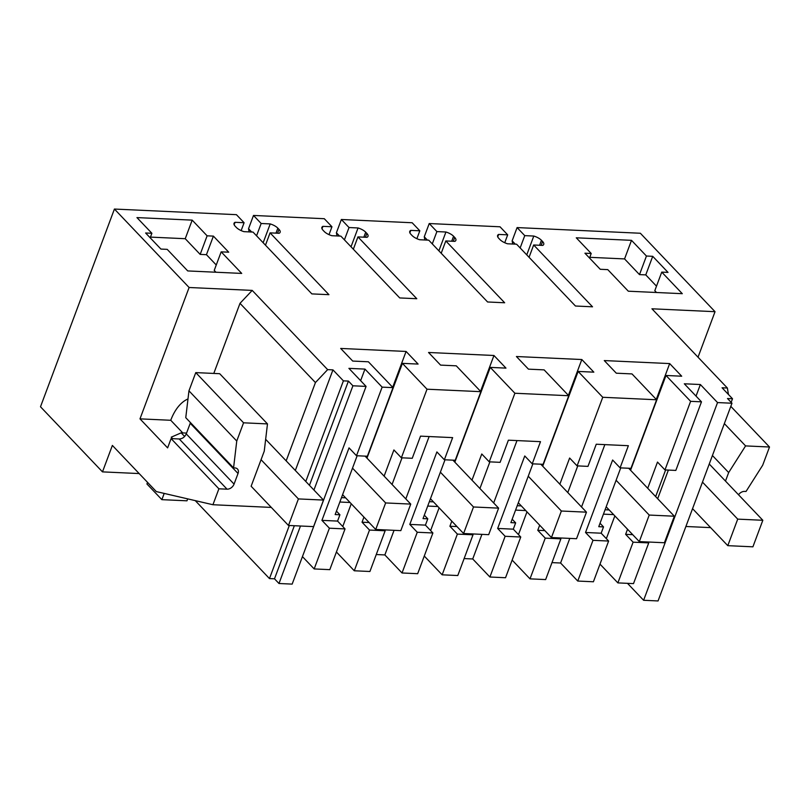 <?xml version="1.0" encoding="UTF-8"?>
<svg xmlns="http://www.w3.org/2000/svg" width="810" height="810" viewBox="0 0 810 810"><rect width="100%" height="100%" fill="white"/><g stroke="black" fill="none" stroke-linecap="round" stroke-linejoin="round"><path stroke-width="1.21" d="M664.969 469.921L675.834 470.418L701.48 401.831L690.616 401.325L664.969 469.921L657.497 462.075L647.716 488.258M648.739 542.892L633.511 583.615L617.878 582.896L633.106 542.173L648.739 542.892L647.878 541.991M717.538 402.57L643.616 600.281L658.054 600.949L731.977 403.228L717.538 402.57L700.366 384.527L684.308 383.788L701.48 401.831M665.617 469.952L655.654 496.591M690.616 401.325L666.002 375.475L681.696 376.204L669.678 363.579L604.28 360.572L616.309 373.197L631.992 373.916L656.606 399.765L602.751 397.285L578.137 371.436L593.831 372.154L581.813 359.529L516.415 356.522L528.444 369.147L544.128 369.876L568.741 395.725L514.887 393.245L490.273 367.396L505.966 368.115L493.948 355.489L428.551 352.482L440.579 365.108L456.263 365.826L480.877 391.675L427.022 389.205L402.408 363.356L418.102 364.075L406.083 351.449L340.686 348.442L352.714 361.068L368.398 361.786L393.012 387.636L382.138 387.139L356.501 455.726L349.029 447.879L321.934 520.364L337.567 521.083L339.927 514.775L335.158 514.563L357.139 455.757M731.977 403.228L727.491 398.52L732.513 398.753L722.064 387.777L727.37 388.02L651.939 308.792L715.038 311.688L640.356 233.25L517.094 227.58L512.133 240.843L512.73 244.023M526.753 254.866L533.79 236.044L524.758 235.629L517.094 227.58M533.79 236.044A9.254 3.665 -159.5 0 1 541.444 240.297L542.589 241.501A9.254 3.665 -159.5 0 1 543.733 244.397A9.254 3.665 -159.5 0 1 542.71 245.41L533.668 244.984L529.062 257.296M438.888 250.827L445.925 232.004L436.894 231.589L429.229 223.54L500.023 226.79L507.688 234.839L498.646 234.424A9.254 3.665 -159.5 0 0 497.623 235.437A9.254 3.665 -159.5 0 0 498.768 238.332L499.912 239.537A9.254 3.665 -159.5 0 0 507.556 243.79L516.598 244.205L575.454 306.018L592.525 306.808L533.668 244.984M445.925 232.004A9.254 3.665 -159.5 0 1 453.58 236.247L454.724 237.462A9.254 3.665 -159.5 0 1 455.868 240.357A9.254 3.665 -159.5 0 1 454.845 241.36L445.804 240.945L441.207 253.257M351.024 246.787L358.06 227.964L349.029 227.539L341.364 219.49L412.158 222.75L419.823 230.799L410.781 230.384A9.254 3.665 -159.5 0 0 409.759 231.397A9.254 3.665 -159.5 0 0 410.903 234.292L412.047 235.497A9.254 3.665 -159.5 0 0 419.701 239.75L428.733 240.165L487.59 301.978L504.66 302.768L445.804 240.945M358.06 227.964A9.254 3.665 -159.5 0 1 365.715 232.207L366.859 233.422A9.254 3.665 -159.5 0 1 368.003 236.317A9.254 3.665 -159.5 0 1 366.981 237.32L357.939 236.905L353.342 249.217M263.159 242.747L270.206 223.914L261.164 223.499L253.5 215.45L324.294 218.71L331.958 226.76L322.917 226.344A9.254 3.665 -159.5 0 0 321.894 227.347A9.254 3.665 -159.5 0 0 323.038 230.243L324.182 231.457A9.254 3.665 -159.5 0 0 331.837 235.7L340.868 236.125L399.725 297.938L416.796 298.718L357.939 236.905M270.206 223.914A9.254 3.665 -159.5 0 1 277.85 228.167L278.994 229.372A9.254 3.665 -159.5 0 1 280.139 232.267A9.254 3.665 -159.5 0 1 279.116 233.28L270.074 232.865L265.477 245.177M182.766 432.915L170.748 420.279L139.988 418.861L167.619 447.889L171.092 438.605L218.892 488.805L212.939 504.731L156.32 491.589L112.377 445.429L102.485 471.876L40.5 406.772L114.423 209.051L236.429 214.67L244.094 222.72L235.052 222.304A9.254 3.665 -159.5 0 0 234.029 223.307A9.254 3.665 -159.5 0 0 235.173 226.203L236.317 227.418A9.254 3.665 -159.5 0 0 243.972 231.66L253.003 232.075L311.86 293.898L328.931 294.678L270.074 232.865M114.423 209.051L189.105 287.499L252.214 290.405L240.003 303.335L213.789 373.44M382.138 387.139L364.966 369.097L348.908 368.358L366.079 386.4L352.907 385.793L348.421 381.085L343.399 380.852L332.95 369.876L327.645 369.633L252.214 290.405M192.183 220.128L207.117 235.821L213.394 236.115L228.703 252.194L221.17 251.849L241.714 273.416L187.738 270.935L167.204 249.358L160.927 249.075L145.618 232.996L151.885 233.28L136.951 217.596L192.183 220.128L185.237 238.707L150.457 237.107M661.75 272.109L668.027 272.403L652.718 256.314L646.441 256.031L631.506 240.337L576.274 237.806L591.209 253.489L584.931 253.206L600.25 269.284L607.773 269.629L628.317 291.205L682.293 293.686L661.75 272.109L654.804 290.689L656.525 292.501M666.002 375.475L630.575 470.245M627.537 529.244L625.634 534.337L632.701 534.661M336.413 551.995L354.284 570.777L369.917 571.495L385.145 530.773L384.284 529.872M321.934 520.364L329.397 528.201L314.169 568.934L329.812 569.653L345.04 528.92L337.567 521.083M314.169 568.934L302.444 556.612M599.997 564.124L617.878 582.896M551.995 562.616L560.591 563.011L577.763 581.053L593.406 581.772L608.624 541.05L601.162 533.203L603.521 526.905L598.752 526.682L620.733 467.886M512.133 560.085L530.013 578.856L545.646 579.575L560.874 538.853L560.014 537.951M464.13 558.576L472.726 558.971L489.898 577.014L505.541 577.732L520.759 537.01L513.297 529.163L515.656 522.865L510.887 522.642L532.869 463.836M424.268 556.035L442.149 574.817L457.782 575.535L473.01 534.813L472.149 533.912M376.265 554.536L384.861 554.931L402.033 572.974L417.676 573.693L432.894 532.97L425.432 525.123L427.791 518.815L423.022 518.603L445.004 459.796M700.366 384.527L696.033 396.1M668.382 470.073L657.669 498.717M633.106 542.173L625.634 534.337M602.751 397.285L577.105 465.871L587.979 466.378L596.251 444.224L628.368 445.702L620.096 467.856L630.96 468.352L656.606 399.765M669.678 363.579L656.272 399.411M643.616 600.281L627.487 583.342M731.167 402.378L732.513 398.753M738.517 494.758A6.166 4.394 -43.6 0 1 744.603 491.397L746.04 491.457L762.686 465.234L769.5 447.009L745.585 445.905L724.353 423.61M725.487 481.069L728.666 472.564L745.585 445.905M727.37 388.02L728.453 394.49M710.613 527.624L685.898 526.49M698.028 357.2L715.038 311.688M515.271 244.144L512.133 240.843M524.758 235.629L520.152 247.941M497.735 236.864L498.646 234.424M507.688 234.839L504.741 242.727M429.229 223.54L424.268 236.803L424.865 239.983M427.407 240.104L424.268 236.803M436.894 231.589L432.287 243.901M409.87 232.824L410.781 230.384M419.823 230.799L416.877 238.687M341.364 219.49L336.403 232.764L337 235.943M339.542 236.054L336.403 232.764M349.029 227.539L344.422 239.851M322.005 228.785L322.917 226.344M331.958 226.76L329.012 234.647M249.136 231.903L248.538 228.724L253.5 215.45M251.677 232.014L248.538 228.724M261.164 223.499L256.557 235.811M234.141 224.745L235.052 222.304M244.094 222.72L241.147 230.607M139.988 418.861L189.105 287.499M327.645 369.633L315.434 382.563L240.003 303.335M288.481 525.457L298.404 498.919L323.504 500.074L313.581 526.611L288.481 525.457L251.13 486.243L264.242 451.2L267.482 423.913L243.567 422.81L236.753 441.035L233.564 467.886L234.991 467.947A6.166 4.394 -43.6 0 1 237.472 469A6.166 4.394 -43.6 0 1 238.029 473.485L190.228 423.286L186.26 433.897C184.741 437.117 182.412 438.807 179.253 438.979L171.092 438.605M218.892 488.805L227.053 489.179A6.166 4.394 -43.6 0 0 234.06 484.107L238.029 473.485M271.299 507.414L212.939 504.731M332.95 369.876L295.326 470.488M315.434 382.563L286.163 460.86M195.271 500.631L269.477 578.573L289.322 525.498M305.785 481.464L343.399 380.852M294.344 525.731L274.499 578.806L269.477 578.573M309.45 485.322L348.421 381.085M274.499 578.806L278.984 583.504L300.48 526.014M313.936 490.02L352.907 385.793M366.079 386.4L292.157 584.111L278.984 583.504M364.966 369.097L360.632 380.68M356.501 455.726L367.365 456.233L393.012 387.636M406.083 351.449L392.678 387.291M402.408 363.356L366.981 458.126M427.022 389.205L401.375 457.792L393.903 449.945L384.122 476.128M401.375 457.792L412.25 458.288L420.522 436.144L452.638 437.623L444.366 459.766L455.23 460.272L480.877 391.675M493.948 355.489L480.543 391.331M490.273 367.396L454.845 462.166M514.887 393.245L489.24 461.832L481.768 453.985L471.987 480.168M489.24 461.832L500.114 462.338L508.386 440.184L540.503 441.663L532.231 463.816L543.095 464.312L568.741 395.725M581.813 359.529L568.407 395.371M578.137 371.436L542.71 466.206M577.105 465.871L569.633 458.035L559.852 484.208M221.17 251.849L214.225 270.418L215.956 272.231M151.885 233.28L150.194 237.806M207.117 235.821L200.171 254.401L185.237 238.707M213.394 236.115L206.449 254.684L200.171 254.401M206.449 254.684L216.26 264.992M591.209 253.489L589.518 258.015M631.506 240.337L624.561 258.916L589.781 257.317M646.441 256.031L639.495 274.61L624.561 258.916M652.718 256.314L645.772 274.894L639.495 274.61M645.772 274.894L656.495 286.163M609.171 509.946L605.08 509.763M600.038 523.25L603.521 526.905M613.615 514.613L603.44 514.148M606.336 538.65L614.841 515.909M384.861 554.931L394.065 530.317M405.81 498.909L429.128 436.539M402.023 457.822L392.06 484.471M354.284 570.777L369.512 530.054L385.145 530.773M342.751 526.52L351.246 503.779M369.512 530.054L362.04 522.207L369.107 522.531M363.943 517.114L362.04 522.207M350.021 502.494L339.846 502.018M336.444 511.12L339.927 514.775M329.397 528.201L345.04 528.92M577.763 581.053L592.991 540.331L608.624 541.05M592.991 540.331L585.529 532.484L601.162 533.203M620.096 467.856L612.623 460.009L585.529 532.484M560.591 563.011L569.794 538.397M581.539 506.989L604.847 444.629M577.753 465.902L567.79 492.551M530.013 578.856L545.241 538.134L560.874 538.853M518.481 534.61L526.976 511.859M545.241 538.134L537.769 530.287L544.836 530.611M539.673 525.194L537.769 530.287M525.751 510.573L515.575 510.108M512.173 519.2L515.656 522.865M489.898 577.014L505.126 536.291L520.759 537.01M505.126 536.291L497.664 528.444L513.297 529.163M532.231 463.816L524.758 455.969L497.664 528.444M472.726 558.971L481.93 534.357M493.675 502.949L516.993 440.579M489.888 461.862L479.925 488.511M442.149 574.817L457.377 534.094L473.01 534.813M430.616 530.56L439.111 507.819M457.377 534.094L449.904 526.247L456.972 526.571M451.808 521.154L449.904 526.247M437.886 506.533L427.71 506.068M424.308 515.16L427.791 518.815M402.033 572.974L417.261 532.251L432.894 532.97M417.261 532.251L409.799 524.404L425.432 525.123M444.366 459.766L436.894 451.929L409.799 524.404M139.168 473.567L102.485 471.876M769.5 447.009L730.802 406.357M728.666 472.564L712.425 455.514M190.441 422.597L190.228 423.286M236.753 441.035L188.953 390.835L185.763 417.676L233.564 467.886M188.953 390.835L195.767 372.61L219.692 373.704L267.482 423.913M186.563 433.087L181.177 432.844L171.234 437.177L172.651 438.676M243.567 422.81L195.767 372.61M345.576 497.826L341.486 497.634M433.441 501.866L429.351 501.673M521.306 505.906L517.215 505.713M184.639 436.479L181.177 432.844M727.795 545.667L737.718 519.129L762.828 520.283L752.905 546.821L727.795 545.667L692.56 508.66M737.718 519.129L702.483 482.122M709.246 464.019L762.828 520.283M298.404 498.919L261.053 459.695M170.748 420.279A46.281 26.841 92.6 0 1 187.991 398.955M147.531 482.355L146.934 483.975L161.868 499.659L164.197 493.411M161.868 499.659L186.968 500.813L187.697 498.869M265.65 439.314L323.504 500.074M606.184 506.807L639.303 541.596L649.225 515.059L674.335 516.213L664.413 542.751L639.303 541.596M616.106 480.269L649.225 515.059M628.661 468.251L674.335 516.213M518.319 502.767L551.448 537.556L561.37 511.019L586.47 512.173L576.548 538.711L551.448 537.556M528.241 476.229L561.37 511.019M540.797 464.201L586.47 512.173M430.454 498.727L463.583 533.517L473.506 506.979L498.606 508.133L488.683 534.671L463.583 533.517M440.377 472.179L473.506 506.979M452.932 460.161L498.606 508.133M342.589 494.677L375.718 529.477L385.641 502.939L410.741 504.093L400.818 530.631L375.718 529.477M352.512 468.139L385.641 502.939M365.067 456.121L410.741 504.093M539.581 245.258L541.444 240.297M541.161 245.339L542.589 241.501M451.717 241.218L453.58 236.247M453.296 241.289L454.724 237.462M363.852 237.178L365.715 232.207M365.432 237.249L366.859 233.422M275.987 233.138L277.85 228.167M277.567 233.209L278.994 229.372M227.053 489.179L179.253 438.979M234.06 484.107L186.26 433.897"/></g></svg>
